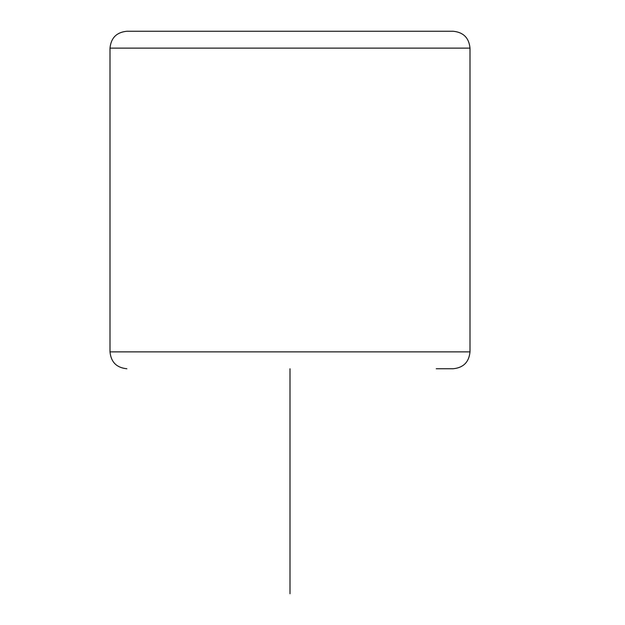 <?xml version="1.0" encoding="UTF-8"?>
<svg xmlns="http://www.w3.org/2000/svg" width="625" height="625" viewBox="0 0 625 625"><rect width="100%" height="100%" fill="white"/><g stroke="black" fill="none" stroke-linecap="round" stroke-linejoin="round"><path stroke-width="0.94" d="M436.25 368.75L453.125 368.75C463.375 367.75 469 362.125 470 351.875L110 351.875L110 48.125C111 37.875 116.625 32.25 126.875 31.25L436.25 31.25M126.875 31.25L453.125 31.25C463.375 32.25 469 37.875 470 48.125L110 48.125M290 368.75L290 593.75M110 351.875C111 362.125 116.625 367.75 126.875 368.75M470 351.875L470 48.125"/></g></svg>
